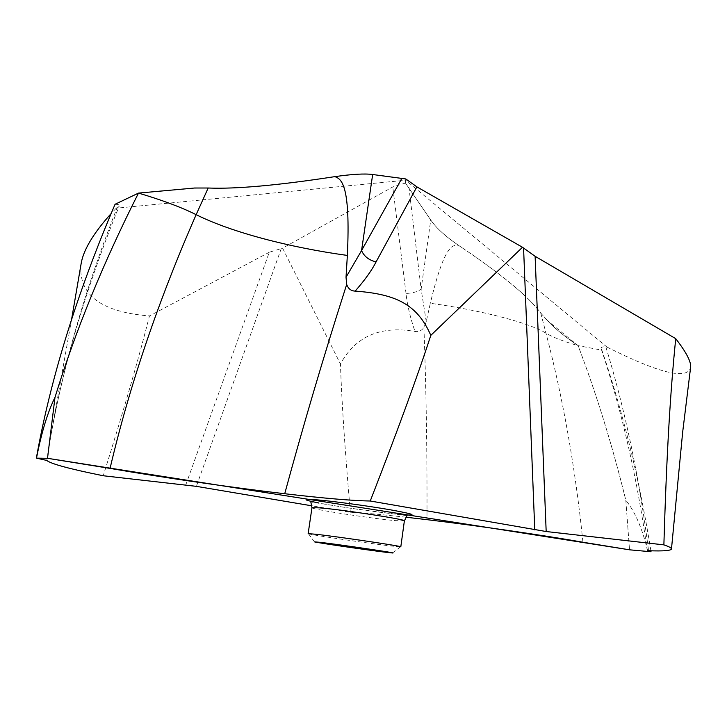 <?xml version="1.0" encoding="UTF-8"?>
<svg xmlns="http://www.w3.org/2000/svg" width="727" height="727" viewBox="0 0 727 727"><rect width="100%" height="100%" fill="white"/><g stroke="black" fill="none" stroke-linecap="round" stroke-linejoin="round"><path stroke-width="0.55" stroke-dasharray="3.63 2.73" d="M650.892 550.812C639.515 479.82 623.184 412.936 601.892 350.169L578.092 345.625C596.631 394.488 612.534 446.033 625.811 500.24C635.044 511.517 642.377 528.638 647.83 551.584M625.811 500.231L629.527 549.812L625.811 500.231C612.534 446.033 596.631 394.497 578.092 345.625L547.376 320.525C555.137 328.758 565.361 337.119 578.056 345.598L578.056 345.598C563.888 341.581 553.211 337.446 546.004 333.211C529.42 322.915 482.065 310.338 430.339 303.277L426.249 321.607L423.923 327.486C421.56 330.758 418.579 332.085 414.972 331.448C380.366 325.496 355.521 336.347 340.445 364L282.585 248.152L392.762 186.966L405.448 183.05L430.738 219.999C436.164 227.933 445.387 236.348 458.401 245.263C452.576 244.835 444.288 244.817 430.339 303.277M115.075 204.269C118.347 204.36 119.746 204.923 119.273 205.968L116.238 208.204L405.711 180.241L405.448 183.05L405.757 178.942L405.711 180.241L606.927 347.043L605.855 346.915C601.992 346.57 600.484 347.333 601.32 349.205L601.892 350.169M547.376 320.525L540.715 313.001C528.529 296.425 501.085 273.843 458.401 245.263C501.085 273.843 528.529 296.425 540.715 313.001L547.376 320.525C555.137 328.749 565.361 337.11 578.056 345.598M405.884 517.215C379.067 514.243 360.565 512.608 350.359 512.308L312.01 505.847M350.359 512.308C345.016 451.013 341.708 401.586 340.445 364M185.803 484.845L269.29 252.242L282.585 248.152M426.249 321.607L421.124 289.164C417.898 291.681 412.863 293.108 406.02 293.454C407.12 304.422 410.101 317.09 414.972 331.448M116.238 208.204L111.131 213.565M80.951 264.71C78.507 295.017 101.344 312.101 149.453 315.954C139.311 356.148 126.262 401.867 103.261 475.758M269.29 252.242L149.453 315.954M138.493 193.1L194.518 188.02M606.927 347.043C658.744 373.042 686.624 379.994 690.55 367.898M308.148 533.654L308.493 533.809C312.083 535.099 369.625 543.56 391.926 546.095L400.804 546.84M334.902 176.634C352.313 174.144 364.899 173.435 372.66 174.516M405.448 183.05L430.738 219.999C436.164 227.933 445.387 236.348 458.401 245.263M540.715 313.001L546.004 333.211C563.071 398.469 575.384 468.143 582.945 542.242M401.94 514.652C382.802 513.089 339.663 507.028 318.744 502.957M423.923 327.486L424.105 332.375C426.276 393.098 427.231 455.529 426.985 519.66M281.349 248.316L196.363 486.354M406.02 293.454L392.762 186.966M408.91 187.321L421.124 289.164L430.738 219.999M46.737 460.418L50.935 435.391C64.14 362.155 86.204 286.256 117.12 207.704M605.855 346.915C625.066 409.601 639.306 477.539 648.557 550.73M404.376 520.868L395.452 520.623C371.751 518.596 310.256 509.127 311.965 507.719M71.591 319.38L50.935 435.391C63.994 362.419 86.777 285.938 119.264 205.968M601.32 349.196C621.994 411.391 637.315 478.602 647.275 550.812M407.065 515.661L348.106 507.9L310.838 501.966M314.418 541.86L308.493 533.809M392.489 552.974L400.432 546.895"/><path stroke-width="1.09" d="M405.884 517.215L426.985 519.66C477.048 525.63 544.069 535.345 582.945 542.242L629.527 549.812L651.038 551.757L650.892 550.812M651.038 551.757L647.284 550.848L648.557 550.73C663.36 551.284 671.003 550.675 671.484 548.921C671.539 547.949 669.004 546.595 663.878 544.868L546.177 531.528L535.117 256.304L675.728 338.664C670.303 392.207 666.677 452.239 663.878 544.868M535.117 256.304L522.495 247.271L430.811 335.365C417.689 375.732 397.496 430.947 370.252 501.003L546.177 531.528M370.252 501.003C352.668 500.749 324.16 498.331 284.72 493.733C232.894 487.717 165.865 478.002 110.059 468.406L47.509 458.301L36.35 458.137L46.737 460.418C50.617 463.79 69.456 468.906 103.261 475.758L196.363 486.354L312.01 505.847M111.131 213.565C92.983 233.712 82.914 250.76 80.951 264.71L71.591 319.38M346.025 277.26L361.564 250.551C364.1 256.431 368.943 260.202 376.086 261.884L416.88 186.866L405.757 178.942L372.66 174.516C364.899 173.435 352.313 174.144 334.902 176.634C341.563 179.06 350.65 184.885 347.361 255.431L346.025 277.26L346.697 284.448C348.224 288.728 351.041 290.954 355.158 291.109C396.824 294.09 417.525 304.94 430.811 335.365M208.176 188.011L194.518 188.02L138.493 193.1L194.518 188.02L208.176 188.011C235.775 189.156 278.014 185.367 334.902 176.634C278.014 185.367 235.775 189.156 208.176 188.011L196.145 214.665C231.295 232.24 289.682 247.507 347.361 255.431M629.527 549.812L47.509 458.301L54.979 397.396C75.354 331.067 103.189 262.965 138.493 193.1L115.075 204.269C76.88 293.663 50.636 378.276 36.35 458.137M671.484 548.921L682.662 432.156L690.55 367.898C691.604 362.509 686.661 352.759 675.728 338.664M416.88 186.866L522.495 247.271M376.086 261.884C371.851 270.308 364.872 280.049 355.158 291.109M47.509 458.301L54.979 397.405C47.809 411.755 41.657 431.893 36.55 457.81M400.804 546.84C403.676 546.413 338.01 536.68 315.618 534.236L308.148 533.654L311.965 507.719L319.489 507.846C341.917 509.572 407.338 519.651 404.376 520.868L400.804 546.84M320.562 542.369L314.418 541.86C317.263 542.751 366.481 549.93 385.355 552.211L392.489 552.974C399.723 553.456 340.954 544.777 320.562 542.369M401.649 178.715L361.564 250.551L372.66 174.516L405.757 178.942M54.979 397.415C75.354 331.067 103.198 262.956 138.493 193.091C162.394 200.189 181.614 207.377 196.145 214.665C158.123 301.296 129.424 385.873 110.059 468.406M318.744 502.957C303.45 499.94 302.05 498.831 314.546 499.64C330.085 500.794 366.726 505.701 390.426 509.818C414.626 514.216 418.461 515.825 401.94 514.652M523.576 248.189L534.772 529.901M346.697 284.448L344.962 289.855C323.479 356.966 303.404 424.931 284.72 493.733M310.838 501.966L311.965 507.719M407.065 515.661L404.376 520.868"/></g></svg>
